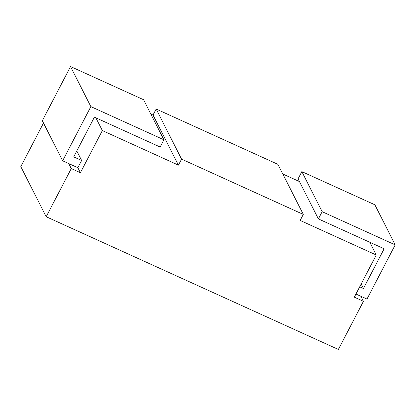 <?xml version="1.0" encoding="UTF-8"?>
<svg xmlns="http://www.w3.org/2000/svg" width="416" height="416" viewBox="0 0 416 416"><rect width="100%" height="100%" fill="white"/><g stroke="black" fill="none" stroke-linecap="round" stroke-linejoin="round"><path stroke-width="0.62" d="M355.94 294.034L360.906 296.291L363.449 301.298L354.318 297.154L376.256 255.008L300.165 220.444L303.3 214.422L181.563 159.12L178.428 165.142L153.026 115.05L150.842 114.057M77.86 167.705L80.402 172.718L71.271 168.568L68.734 163.561L77.86 167.705L81.624 160.482L76.794 150.961M43.498 123.037L20.8 166.639L46.197 216.731L338.374 349.461L363.449 301.298M71.271 168.568L46.197 216.731M95.878 117.827L102.341 130.572L178.428 165.142M102.341 130.572L80.402 172.718M303.3 214.422L277.904 164.33L156.161 109.028L153.026 115.05M282.807 174.002L299.458 181.568M81.624 160.482L73.71 156.889L94.396 117.156L160.134 147.02L163.894 139.792L143.577 99.72L70.533 66.539L42.323 120.723L62.644 160.794L68.734 163.561M360.906 296.291L366.995 299.057L395.2 244.873L322.156 211.692L318.396 218.915L384.134 248.778L363.449 288.512L359.7 286.811M369.793 242.263L376.256 255.008M156.161 109.028L181.563 159.12M163.894 139.792L90.849 106.61L70.533 66.539M90.849 106.61L62.644 160.794M395.2 244.873L374.878 204.797L301.839 171.616L298.074 178.838L318.396 218.915M363.449 288.512L361.161 284.003M322.156 211.692L301.839 171.616"/></g></svg>
